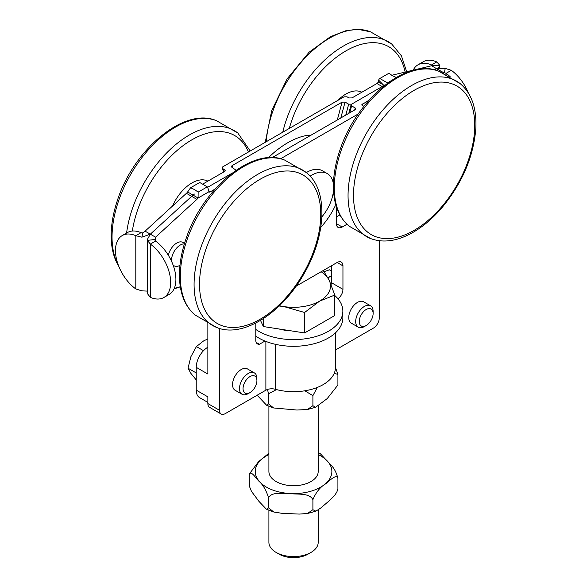 <?xml version="1.0" encoding="UTF-8"?>
<svg xmlns="http://www.w3.org/2000/svg" width="587" height="587" viewBox="0 0 587 587"><rect width="100%" height="100%" fill="white"/><g stroke="black" fill="none" stroke-linecap="round" stroke-linejoin="round"><path stroke-width="0.88" d="M265.882 341.407L265.882 390.186L225.283 413.622A8.218 4.747 -60 0 1 221.174 414.026A8.218 4.747 -60 0 1 219.472 410.269L207.857 403.555L207.857 396.849L196.234 390.142A16.436 9.487 120 0 0 199.639 397.663L207.857 402.411M196.234 390.142L196.234 367.33L207.857 374.036L207.857 323.378M207.857 347.203A16.436 9.487 120 0 0 196.234 367.33M327.986 277.842L331.325 275.912M310.809 135.296A20.545 11.857 120 0 0 307.823 135.274A82.173 47.444 120 0 0 268.384 157.749M339.895 214.945L336.41 216.955M331.083 284.666A8.218 4.747 120 0 0 331.325 282.626L331.325 265.852M207.857 403.555A8.218 4.747 120 0 0 209.552 407.319L221.174 414.026M163.861 297.506A32.872 18.975 -120 0 0 169.416 273.036A32.872 18.975 -120 0 0 150.338 244.089L155.562 241.074L155.562 237.192L150.338 234.169L145.099 231.153L142.736 232.944L141.034 232.679L135.802 235.703L141.885 237.185L150.331 234.169L147.33 239.518L147.33 293.515L150.338 297.345A32.872 18.975 -120 0 0 163.861 297.506L169.093 294.483A32.872 18.975 -120 0 0 174.647 270.02A32.872 18.975 -120 0 0 155.562 241.074L154.741 239.878L155.562 237.192L196.88 199.36A6.163 3.559 120 0 0 198.083 198.017L198.142 192.125L207.277 186.849L199.719 182.484L190.584 187.759L194.781 189.696L198.142 192.125M180.326 286.757L174.266 288.386M208.752 191.054L210.183 191.883L215.136 189.021M210.183 191.883A2.054 1.189 -60 0 1 209.155 191.986A2.054 1.189 -60 0 1 208.921 191.758L208.48 189.88A7.396 4.27 60 0 0 207.277 186.849M184.538 243.356L182.939 242.431A12.327 7.117 120 0 0 168.366 255.308M231.975 173.26L207.549 187.356L231.938 173.282M196.88 199.36L191.655 196.337L150.331 234.169L191.655 196.337A6.163 3.559 120 0 0 192.852 194.994A6.163 3.559 -60 0 1 191.655 196.337L186.417 193.314L145.099 231.153M202.625 184.164L224.638 171.455L225.254 170.281L222.693 168.55L223.963 171.844M190.584 187.759L187.62 191.971A6.163 3.559 -60 0 1 186.417 193.314M384.434 85.541L378.204 81.938A2.054 1.189 -60 0 1 376.935 83.523L382.166 86.546A2.054 1.189 120 0 0 383.428 84.961A2.054 1.189 -60 0 1 382.174 86.546L351.686 104.141L348.685 104.192L345.772 115.111M413.189 70.154A32.872 18.975 60 0 1 418.025 64.79A32.872 18.975 60 0 1 431.555 64.952L431.555 65.766L432.377 65.722L431.555 64.952L436.787 61.929L439.722 65.23C440.03 66.676 439.054 67.857 436.787 68.782L433.382 69.596L436.794 68.789L431.555 65.766L391.742 75.283M376.935 83.523L352.017 97.912L349.023 97.963L346.99 96.789L343.989 96.84L222.789 166.818L222.165 167.992L222.693 168.55M382.768 86.891L382.174 86.546L351.686 104.141L351.048 104.875L351.598 105.88L355.23 107.971L354.702 109.952M369.113 100.128L361.841 104.677L363.786 106.489M450.332 76.882A32.872 18.975 -120 0 0 446.091 73.338L442.018 71.805L440.837 72.091M320.781 227.367A53.41 30.84 120 0 0 335.096 206.147L336.043 205.597M280.593 158.776L358.305 113.915M236.091 170.267L231.366 166.877L231.982 165.703L342.052 102.153L337.298 120.005M272.082 157.654L355.135 109.703L355.781 108.977L355.23 107.971M187.62 191.971L192.852 194.994L194.37 194.114L192.859 194.994L194.37 194.114L192.859 194.994L198.083 198.017L208.921 191.758M147.33 291.093L141.885 290.858L135.802 288.951A32.872 18.975 60 0 1 116.718 260.004A32.872 18.975 60 0 1 122.272 235.541A32.872 18.975 60 0 1 135.802 235.703L135.802 288.951M142.736 232.944L141.885 237.185M122.272 235.541L127.504 232.518A32.872 18.975 60 0 1 141.034 232.679M184.384 243.869A12.327 7.117 120 0 0 175.293 249.717A12.327 7.117 120 0 0 171.624 261.45M173.062 264.95A12.327 7.117 120 0 0 174.097 265.794A12.327 7.117 120 0 0 179.96 265.346M147.33 239.518L147.396 240.369L154.719 239.518M147.396 240.369L150.338 244.089L150.338 297.345M390.575 81.021L387.398 82.855L379.84 78.497L388.976 73.221L392.336 75.642L396.533 77.587M378.204 81.938L378.637 80.133L383.428 84.961L384.955 85.13M378.637 80.133A7.396 4.27 60 0 1 379.84 78.497M432.399 65.744L439.722 65.23L439.795 68.114M340.82 117.965L345.053 102.101L342.052 102.153M345.053 102.101L348.685 104.192M418.025 64.79L423.256 61.767A32.872 18.975 60 0 1 436.787 61.929M468.272 92.797A32.872 18.975 -120 0 0 451.315 70.323L446.091 73.338L446.091 75.415M442.018 72.759L442.018 71.805L436.794 68.789L445.232 68.415L451.315 70.323M444.381 72.656L445.232 68.415M373.119 313.509L373.119 311.448A12.327 7.117 120 0 0 370.566 305.805A12.327 7.117 120 0 0 360.044 310.281A12.327 7.117 120 0 0 358.239 327.157A12.327 7.117 120 0 0 364.402 326.548L366.185 325.521A9.803 5.665 -60 0 1 359.251 321.515A9.803 5.665 -60 0 1 366.185 309.503A9.803 5.665 -60 0 1 373.119 313.509A9.803 5.665 -60 0 1 369.656 322.446A9.803 5.665 -60 0 1 366.185 325.521M358.239 327.157L351.305 323.151A12.327 7.117 -60 0 1 353.11 306.282A12.327 7.117 -60 0 1 363.632 301.806L370.566 305.805M331.325 270.93L329.388 269.807L324.127 271.722M330.188 276.572L330.011 276.477A26.606 15.357 120 0 0 328.471 277.563M256.915 380.603L256.915 378.542A12.327 7.117 120 0 0 254.362 372.899A12.327 7.117 120 0 0 243.84 377.375A12.327 7.117 120 0 0 242.035 394.251A12.327 7.117 120 0 0 248.198 393.642L249.974 392.608A9.803 5.665 -60 0 1 243.047 388.609A9.803 5.665 -60 0 1 249.981 376.597A9.803 5.665 -60 0 1 256.915 380.603A9.803 5.665 -60 0 1 253.445 389.533A9.803 5.665 -60 0 1 249.974 392.608M242.035 394.251L235.101 390.245A12.327 7.117 -60 0 1 236.906 373.376A12.327 7.117 -60 0 1 247.428 368.9L254.362 372.899M207.857 338.846L203.498 340.996L196.403 346.587L190.914 356.647L188.016 368.203L190.914 373.42L196.403 380.134M196.234 372.943L188.016 368.203M203.506 350.681L196.403 346.587M318.205 405.888L318.205 471.493A24.654 14.235 180 0 1 293.559 485.72A24.654 14.235 180 0 1 268.905 471.493L268.905 406.277M318.205 509.883L318.205 542.366A24.654 14.235 180 0 1 310.993 552.426A24.654 14.235 180 0 1 276.125 552.426L276.125 552.426A24.654 14.235 180 0 1 268.905 542.366L268.905 510.272M322.696 270.827L323.745 271.245L329.278 280.454L334.803 295.056L319.702 301.072L304.609 312.482L283.983 306.597L279.111 306.003M263.365 318.624L263.365 326.555L304.609 332.939L334.803 315.505L334.803 295.056M304.609 332.939L304.609 312.482M276.125 552.426L279.243 554.223A20.244 11.689 0 0 0 279.243 554.231A20.244 11.689 0 0 0 307.874 554.223L310.993 552.426M279.427 305.702A36.974 21.352 0 0 0 283.983 306.597A36.974 21.352 0 0 0 319.702 301.072A36.974 21.352 0 0 0 329.278 280.454A36.974 21.352 0 0 0 321.118 271.744M263.365 326.555L260.511 320.407M290.778 330.797A34.163 19.723 180 0 1 278.942 328.962M379.261 240.743L379.261 318.015A8.218 4.747 -60 0 1 373.449 328.082L335.463 350.013M335.463 332.844L335.463 367.499A41.904 24.192 180 0 1 275.281 389.269L275.281 344.283M265.882 390.186A8.218 4.747 180 0 1 275.281 389.269M219.472 410.269L219.472 328.434M334.803 295.54A49.301 28.462 180 0 1 342.859 311.139L342.859 317.846A49.301 28.462 180 0 1 301.703 345.919A49.301 28.462 180 0 1 264.994 341.047L259.439 344.253A8.218 4.747 -60 0 1 257.473 343.894A8.218 4.747 -60 0 1 255.793 339.653L255.793 323.033M296.09 286.192L337.136 262.492A8.218 4.747 -60 0 1 341.245 262.088A8.218 4.747 -60 0 1 342.947 265.852L342.947 289.332A8.218 4.747 -60 0 1 338.002 298.82M336.41 206.778L336.41 223.662A8.218 4.747 120 0 0 338.112 227.426A8.218 4.747 120 0 0 342.221 227.022L346.99 224.263M259.439 344.253L256.189 342.375M264.994 341.047A49.301 28.462 180 0 1 255.793 336.146M310.127 176.188A30.817 17.793 -60 0 1 327.267 173.583A30.817 17.793 -60 0 1 333.431 184.289M333.526 190.415A30.817 17.793 -60 0 1 321.867 216.838M306.319 172.607A30.817 17.793 -60 0 1 322.329 170.729L327.267 173.583M342.859 311.139A49.301 28.462 180 0 1 301.703 339.213A49.301 28.462 180 0 1 255.793 329.432M317.303 387.435L312.9 395.653L304.866 390.795M335.463 367.425L337.914 374.418L334.252 373.266M276.499 389.599L268.545 393.76L267.452 389.474M257.15 395.227L266.652 405.279L268.545 403.827L273.601 407.965L296.883 410.034L307.449 409.506L312.9 405.712L315.645 407.253L327.208 398.595L337.877 385.05M268.545 393.76L268.545 403.827M312.9 395.653L312.9 405.712M337.914 374.418L337.914 384.485M318.205 452.841L320.465 453.839L330.929 465.065C334.069 468.022 336.395 472.476 337.914 478.412C336.013 473.393 329.476 481.083 325.403 483.996C320.15 487.085 315.982 492.302 312.9 499.647C309.525 492.867 297.939 494.518 290.719 493.674C283.499 493.902 271.913 491.268 268.545 497.754C266.16 490.182 262.932 484.649 258.874 481.164C255.727 477.935 250.671 469.761 249.204 474.634L249.38 486.183L251.485 491.4L258.874 501.291L266.263 509.061L266.652 509.274L268.545 507.821L273.784 512.018L282.164 513.346L299.282 514.073L307.441 513.508L312.9 509.707L315.85 511.174L320.583 508.137L330.232 499.941L334.957 494.958L336.85 492.016L337.877 489.044M249.24 474.069L258.537 461.698L268.905 453.223M249.233 474.171L249.204 474.634M337.914 488.479L337.914 478.412M312.9 509.707L312.9 499.647M268.545 507.821L268.545 497.754M337.76 100.436A32.872 18.975 -60 0 1 361.856 92.232M172.593 205.978A32.872 18.975 -60 0 1 181.867 191.377A32.872 18.975 -60 0 1 207.879 181.126M192.852 194.994L194.466 194.062M362.084 105.455L362.487 103.95M231.982 165.703L232.87 167.999M225.195 170.934L224.726 169.724M349.749 112.814L351.598 105.88M307.823 135.274L309.334 136.147M342.221 227.022L336.41 223.662M342.947 289.332L331.325 282.626M342.947 265.852L337.136 262.499M268.905 454.558A38.316 22.123 -0 0 0 261.156 483.292A38.316 22.123 -0 0 0 309.422 491.627A38.316 22.123 -0 0 0 330.261 465.146A38.316 22.123 -0 0 0 318.205 454.558M474.597 130.351A85.731 49.499 -60 0 1 380.2 237.948A85.731 49.499 -60 0 1 387.574 112.741A85.731 49.499 -60 0 1 474.597 130.351M460.091 83.552A89.811 51.854 120 0 0 366.655 132.941A89.811 51.854 120 0 0 370.602 238.557C382.636 242.996 395.946 241.396 410.533 233.743C421.451 227.917 431.738 219.457 441.387 208.37C461.918 183.768 473.386 157.287 475.793 128.913C476.893 108.492 471.662 93.37 460.091 83.552L438.76 71.232A89.811 51.854 -60 0 1 449.055 78.034M349.272 226.237A89.811 51.854 -60 0 1 352.89 125.002A89.811 51.854 -60 0 1 438.76 71.232C407.033 57.181 356.478 99.46 340.02 149.846C335.236 163.744 333.056 176.878 333.475 189.249C334.135 205.707 339.403 218.041 349.265 226.237L370.602 238.557M266.256 141.724A89.811 51.854 -60 0 1 305.277 57.731A89.811 51.854 -60 0 1 370.485 31.815L358.129 29.35L346.014 30.678L330.496 36.665L309.107 52.214L287.16 78.797L271.744 110.429L265.251 142.303M370.485 31.815L391.822 44.135A89.811 51.854 120 0 0 330.877 54.701A89.811 51.854 120 0 0 282.765 132.192M289.281 128.428A85.731 49.499 -60 0 1 350.615 48.398A85.731 49.499 -60 0 1 405.133 72.084M118.449 265.456A89.811 51.854 -60 0 1 118.229 265.06A89.811 51.854 -60 0 1 136.742 164.764A89.811 51.854 -60 0 1 216.508 120.717C184.472 106.489 133.293 149.824 117.297 200.717C112.902 213.954 110.87 226.479 111.207 238.293C111.537 248.301 113.651 256.967 117.569 264.282L118.853 266.491M250.194 150.991L237.845 133.036A89.811 51.854 120 0 0 172.262 147.557A89.811 51.854 120 0 0 126.594 233.046M132.339 231.036A85.731 49.499 -60 0 1 186.475 143.221A85.731 49.499 -60 0 1 248.448 152.004M303.266 273.549A85.731 49.499 -60 0 1 201.686 301.513A85.731 49.499 -60 0 1 275.486 172.666A85.731 49.499 -60 0 1 303.266 273.549M306.12 172.446A89.811 51.854 120 0 0 212.677 221.842A89.811 51.854 120 0 0 216.625 327.451C242.732 338.501 282.053 313.003 303.927 273.916C326.379 235.585 328.544 189.403 306.12 172.446L284.783 160.134A89.811 51.854 -60 0 0 198.92 213.895A89.811 51.854 -60 0 0 195.28 315.124M222.165 167.992L223.706 171.991M174.097 265.794L173.18 265.258M348.781 113.372L351.048 104.875M315.645 407.261L307.441 409.506M273.601 407.965L266.652 405.279M315.645 511.255L307.441 513.508M273.601 511.959L266.652 509.274M391.822 44.135L401.405 55.816L406.659 71.717M237.845 133.036L216.508 120.717M174.046 288.87L180.334 286.838M284.783 160.134C253.056 146.082 202.5 188.361 186.042 238.74C181.266 252.637 179.079 265.779 179.497 278.15C180.165 294.608 185.426 306.935 195.295 315.131L216.625 327.451"/></g></svg>
